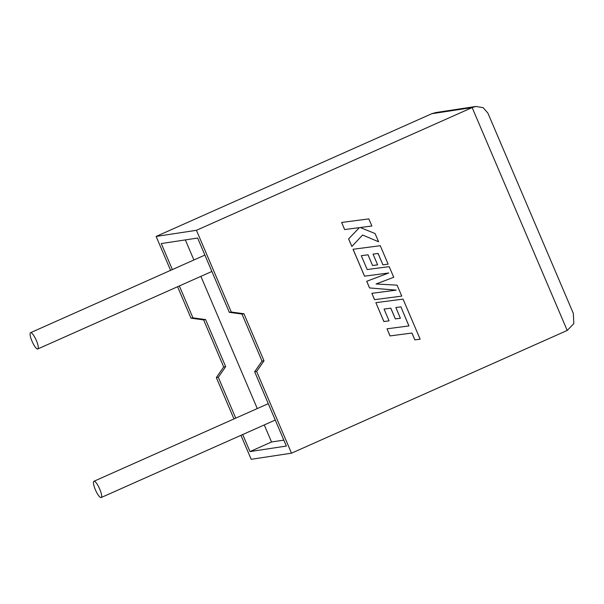 <?xml version="1.0" encoding="UTF-8"?>
<svg xmlns="http://www.w3.org/2000/svg" width="604" height="604" viewBox="0 0 604 604"><rect width="100%" height="100%" fill="white"/><g stroke="black" fill="none" stroke-linecap="round" stroke-linejoin="round"><path stroke-width="0.91" d="M99.72 489.081A8.901 2.122 66 0 1 101.162 497.545A8.901 2.122 66 0 1 95.372 489.746A8.901 2.122 66 0 1 93.922 481.282A8.901 2.122 66 0 1 99.72 489.081M31.997 341.162A8.901 2.122 -114 0 0 37.788 348.961A8.901 2.122 -114 0 0 36.346 340.497A8.901 2.122 -114 0 0 30.547 332.698A8.901 2.122 -114 0 0 31.997 341.162M177.576 286.734L190.977 318.157L203.623 319.894L223.691 366.945L216.33 377.591L218.308 377.289L235.734 418.149M216.33 377.591L233.967 418.942M240.951 435.318L251.189 459.304L291.506 453.181L567.209 330.448L573.8 323.668L573.324 313.393L487.904 113.129L483.117 107.648L475.914 106.455L435.869 112.54L431.83 113.703L156.126 236.436L170.592 270.358M242.725 434.533L249.996 451.581L286.356 446.054L254.669 371.762L256.647 371.46L291.506 453.181M567.209 330.448L472.147 107.58L196.436 230.305L231.294 312.026L243.941 313.763L264.008 360.822L256.647 371.46M172.359 269.573L161.268 243.563L197.629 238.036L229.316 312.328L241.962 314.065L262.03 361.117L254.669 371.762M179.35 285.949L192.955 317.855L205.594 319.591L225.669 366.643L218.308 377.289M264.265 424.944L271.536 441.992L249.996 451.581M185.337 239.909L193.899 259.984M200.89 276.36L257.274 408.561M271.536 441.992L283.827 440.12M190.977 318.157L192.955 317.855M229.316 312.328L231.294 312.026M196.436 230.305L156.126 236.436M203.623 319.894L205.594 319.591M223.691 366.945L225.669 366.643M241.962 314.065L243.941 313.763M262.03 361.117L264.008 360.822M431.83 113.703L472.147 107.58L475.914 106.455M341.645 222.461L344.635 229.565L359.395 227.617L348.614 238.89L351.853 246.485L362.596 235.032L378.595 241.774L375.092 233.559L360.271 227.527L371.868 226.002L368.833 218.89L341.645 222.461L344.635 229.565M344.673 229.558L359.395 227.617M359.433 227.61L348.614 238.89M348.651 238.882L351.89 246.477M362.596 235.032L378.595 241.774M360.271 227.527L371.868 226.002M353.083 249.263L364.552 276.156L388.75 272.978L366.741 281.29L369.58 287.949L396.194 290.131L371.875 293.325L374.578 299.667L401.766 296.103L397.092 285.156L376.088 283.986L393.733 277.266L389.195 266.636L367.187 269.527L361.283 255.688L367.995 254.79L372.562 265.503L377.621 264.831L373.053 254.118L378.074 253.476L382.928 264.846L388.138 264.152L380.271 245.707L353.038 249.271L364.514 276.164L388.712 272.985L366.704 281.298L369.542 287.949L396.149 290.131M401.766 296.103L374.54 299.675L371.875 293.325M361.283 255.688L367.995 254.79M368.032 254.782L372.562 265.503M372.6 265.496L377.621 264.831M373.053 254.118L378.074 253.476M378.119 253.469L382.928 264.846M382.966 264.846L388.138 264.152M400.897 306.87L408.946 325.933L387.005 328.803L390.041 335.915L411.981 333.038L414.895 339.871L420.142 339.184L403.049 299.108L375.862 302.672L383.902 321.532L389.074 320.837L384.061 309.082L390.811 308.183L395.378 318.897L400.399 318.233L395.831 307.519L400.897 306.87L408.908 325.933M387.005 328.803L390.003 335.922L411.936 333.046L414.85 339.878L420.142 339.184M375.862 302.672L383.865 321.539L389.074 320.837M384.061 309.082L390.773 308.191L395.341 318.904L400.399 318.233M395.831 307.519L400.852 306.877M101.162 497.545L275.265 420.044M37.788 348.961L211.891 271.46M30.547 332.698L204.899 255.084M93.922 481.282L268.282 403.668"/></g></svg>
